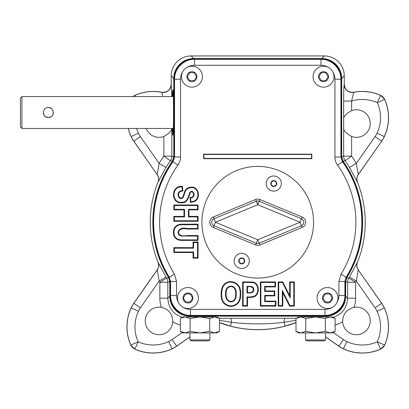 <?xml version="1.0" encoding="UTF-8"?>
<svg xmlns="http://www.w3.org/2000/svg" width="409" height="409" viewBox="0 0 409 409"><rect width="100%" height="100%" fill="white"/><g stroke="black" fill="none" stroke-linecap="round" stroke-linejoin="round"><path stroke-width="0.61" d="M325.528 336.817L338.8 346.111L343.371 339.582A22.766 22.766 0 0 0 346.806 341.566A36.723 36.723 0 0 0 377.308 341.812A36.723 36.723 0 0 0 377.062 311.31L384.286 307.941A44.693 44.693 0 0 1 384.583 345.063L384.644 345.13A44.77 44.77 0 0 0 384.358 307.911A30.813 30.813 0 0 0 381.669 303.258L358.212 269.899A7.975 7.97 83.5 0 1 357.348 262.348L357.44 262.338A107.47 107.47 0 0 0 357.44 182.133C356.454 179.474 356.745 176.959 358.304 174.587L381.669 141.212A30.813 30.813 0 0 0 384.358 136.565A44.77 44.77 0 0 0 384.644 99.346L384.583 99.413A7.975 7.97 -135 0 0 380.559 95.384A44.693 44.693 0 0 0 353.698 92.337L351.617 101.064L343.647 101.064C343.672 91.406 343.851 85.89 344.184 84.52L344.266 84.423C344.986 89.985 348.151 92.592 353.759 92.245L353.698 92.337A7.975 7.965 39.4 0 1 344.184 84.52M351.617 110.614A13.794 13.794 0 0 1 370.002 125.982A13.794 13.794 0 0 1 351.617 136.468C346.842 133.861 344.184 131.279 343.647 128.728L343.647 118.354C344.184 115.803 346.842 113.227 351.617 110.614L351.617 101.064A36.723 36.723 0 0 1 377.308 102.664L380.626 95.328A44.77 44.77 0 0 0 353.759 92.245M384.644 99.346L380.626 95.328M335.129 325.089A27.95 27.914 -135 0 0 342.66 321.75A13.794 13.794 0 0 0 356.975 334.715A13.794 13.794 0 0 0 370.222 320.661A13.794 13.794 0 0 0 354.066 307.343A27.95 27.914 -135 0 0 355.605 298.192L355.605 282.276L347.635 282.276L345.677 281.724L345.677 296.234A19.964 19.939 -135 0 1 325.748 316.162L189.715 316.162A19.964 19.939 -45 0 1 169.791 296.234L169.791 281.724L168.59 277.522A104.893 104.893 0 0 1 172.296 161.381L173.779 156.754L173.779 78.451L171.202 75.875A19.964 19.939 -135 0 1 191.126 55.946L324.337 55.946A19.964 19.939 -45 0 1 344.266 75.875L344.266 84.423M377.062 133.16L384.286 136.529A44.693 44.693 0 0 0 384.583 99.413L377.308 102.664A36.723 36.723 0 0 1 377.062 133.16A22.766 22.766 0 0 1 375.079 136.596L356.321 163.38A114.822 114.822 0 0 0 351.617 156.131L345.099 160.722L343.166 161.381L341.689 156.754L343.647 156.131A7.975 7.97 -107.6 0 0 345.099 160.722A106.851 106.851 0 0 1 349.48 167.465L357.348 182.128A7.975 7.97 -83.5 0 1 358.212 174.577L381.669 141.212M172.194 128.472L172.874 135.195L172.603 134.95L172.603 128.472M172.603 96.565L172.603 90.082L172.194 96.565M172.603 90.082L172.874 89.842L172.603 90.082M172.874 128.472L172.874 135.195C173.759 132.659 173.759 92.378 172.874 89.842L172.874 96.565M172.296 161.381L170.364 160.722A7.975 7.97 107.6 0 0 171.816 156.131L171.826 128.702M171.202 75.875L171.279 84.52A7.975 7.965 -39.4 0 1 161.77 92.337L161.703 92.245C167.307 92.598 170.471 89.99 171.202 84.423M173.845 209.868L173.845 204.996L198.058 204.996L198.058 209.868L188.973 209.868L188.973 216.392L198.058 216.392L198.058 221.264L173.845 221.264L173.845 216.392L183.989 216.392L183.989 209.868L173.845 209.868L174.372 209.342L174.372 205.522L173.845 204.996M198.058 240.415L182.925 240.374C178.482 240.891 172.997 238.452 173.462 232.148C173.329 226.376 178.012 223.82 182.864 224.193L198.058 224.147L198.058 229.025L186.959 229.025C182.24 228.15 179.428 229.183 178.523 232.113C179.188 235.395 182.01 236.535 186.985 235.543L198.058 235.543L198.058 240.415L197.527 239.889L182.946 239.848C178.431 240.241 173.646 238.176 173.989 232.159C173.948 226.647 178.007 224.464 182.884 224.72L197.527 224.679L198.058 224.147M173.845 252.522L173.845 247.644L193.058 247.644L193.058 242.01L198.058 242.01L198.058 258.156L193.058 258.156L193.058 252.522L173.845 252.522L174.372 251.99L174.372 248.176L173.845 247.644M190.144 197.46C192.818 197.348 193.932 196.059 193.477 193.6C192.537 191.392 191.453 191.172 190.221 192.941C188.779 197.424 187.169 202.874 182.557 202.726C170.896 204.919 170.108 185.349 182.378 186.269L182.93 191.034C176.192 191.054 178.431 199.336 181.729 197.864C182.368 198.186 183.191 196.519 184.198 192.864C184.771 190.538 186.039 188.846 187.997 187.792C193.518 186.008 196.969 187.777 198.36 193.104C198.846 198.999 196.182 202.072 190.374 202.327L190.144 197.46L190.691 197.915C193.299 197.649 194.398 196.182 193.999 193.523C192.767 190.839 191.351 190.568 189.745 192.716C188.176 197.465 186.806 202.317 182.491 202.204C171.77 204.352 170.768 186.335 181.913 186.847L182.378 186.269M240.691 294.02C240.947 286.581 237.593 282.414 230.635 281.53C224.321 282.062 221.157 286.269 221.146 294.158C220.911 301.53 224.204 305.646 231.029 306.51C237.716 305.528 240.937 301.367 240.691 294.02L240.691 294.02M247.496 306.126L242.624 306.126L242.624 281.913L252.389 282.016C255.272 282.205 257.169 283.999 258.069 287.399C258.759 290.891 257.936 293.78 255.594 296.06C253.427 297.266 250.727 297.711 247.496 297.394L247.496 306.126L246.97 305.6L243.15 305.6L242.624 306.126M275.876 306.126L260.359 306.126L260.359 281.913L275.523 281.913L275.523 286.908L265.236 286.908L265.236 290.952L274.782 290.952L274.782 295.901L265.236 295.901L265.236 301.131L275.876 301.131L275.876 306.126L275.349 305.6L260.891 305.6L260.359 306.126M282.818 306.126L278.176 306.126L278.176 281.913L282.772 281.913L289.679 295.671L289.679 281.913L294.322 281.913L294.322 306.126L289.603 306.126L282.818 292.706L282.818 306.126L282.292 305.6L278.703 305.6L278.176 306.126M311.832 154.178L203.631 154.178L203.631 158.692L311.832 158.692L311.832 154.178L311.571 154.444L203.897 154.444L203.897 158.431L311.571 158.431L311.571 154.444M197.527 224.679L197.527 228.498L198.058 229.025M197.527 228.498L186.959 228.498C182.256 227.465 179.27 228.662 177.997 232.087C178.119 237.348 182.925 235.788 186.985 236.07L197.527 236.07L198.058 235.543M197.527 236.07L197.527 239.889M177.925 165.124A98.14 98.14 0 0 0 174.433 274.127L169.357 277.287A104.121 104.121 0 0 1 173.063 161.642L174.551 157.005L174.551 79.223L180.527 79.223L180.527 157.005C180.507 159.98 179.638 162.69 177.925 165.124L172.71 161.524L174.193 156.892L174.193 78.865L174.551 79.223C174.331 68.569 183.825 59.075 194.479 59.295L194.479 65.271L320.988 65.271L320.988 59.295C331.638 59.075 341.132 68.569 340.917 79.223L334.935 79.223L334.935 157.005C334.961 159.98 335.825 162.69 337.543 165.124A98.14 98.14 0 0 1 341.034 274.127L338.923 281.499L338.923 295.462L344.905 295.462C345.119 306.111 335.625 315.61 324.976 315.39L324.976 309.409A13.972 13.957 45 0 0 332.425 307.256M48.364 107.531C54.796 107.219 54.796 117.812 48.369 117.506C41.938 117.818 41.933 107.224 48.364 107.531C51.396 107.828 53.058 109.489 53.349 112.516M43.38 112.516C43.063 118.104 51.907 119.331 53.15 113.917M53.18 113.809L53.262 113.446M21.948 128.472L21.948 96.565L20.45 98.063L20.45 126.974L21.948 128.472L173.334 128.472M187.327 76.677L189.628 80.665L194.234 80.665L196.535 76.677L194.234 72.69L189.628 72.69L187.327 76.677M202.399 76.677A10.47 10.47 0 0 1 186.698 85.742A10.47 10.47 0 0 1 186.698 67.613A10.47 10.47 0 0 1 202.399 76.677M318.928 76.677L321.229 80.665L325.835 80.665L328.141 76.677L325.835 72.69L321.229 72.69L318.928 76.677M334 76.677A10.47 10.47 0 0 1 318.299 85.742A10.47 10.47 0 0 1 318.299 67.613A10.47 10.47 0 0 1 334 76.677M183.339 298.008L185.64 301.995L190.246 301.995L192.547 298.008L190.246 294.02L185.64 294.02L183.339 298.008M198.411 298.008A10.47 10.47 0 0 1 182.711 307.072A10.47 10.47 0 0 1 182.711 288.943A10.47 10.47 0 0 1 198.411 298.008M322.916 298.008L325.216 301.995L329.823 301.995L332.128 298.008L329.823 294.02L325.216 294.02L322.916 298.008M337.987 298.008A10.47 10.47 0 0 1 322.287 307.072A10.47 10.47 0 0 1 322.287 288.943A10.47 10.47 0 0 1 337.987 298.008M181.279 317.962L185.231 316.949L182.961 316.949L180.338 318.463L180.338 331.387L185.231 332.9L190.124 331.387L199.909 332.9L209.694 331.387L214.587 332.9L219.48 331.387L219.48 318.463L214.587 316.949L209.694 318.463L209.694 331.387M180.338 331.387L182.961 332.9L216.857 332.9L219.48 331.387M295.988 318.463L300.881 316.949L298.166 317.205L295.988 318.463L295.988 331.387L298.611 332.9L300.881 332.9L305.774 331.387L315.559 332.9L332.507 332.9L335.129 331.387L335.129 318.463L330.237 316.949L332.507 316.949L335.129 318.463M295.988 331.387L300.881 332.9L315.559 332.9L325.344 331.387L330.237 332.9L335.129 331.387M209.694 318.463L199.909 316.949L190.124 318.463L190.124 331.387M219.48 318.463L217.302 317.205L215.185 316.949L185.231 316.949L190.124 318.463M173.779 156.754L171.816 156.131L163.845 156.131L170.364 160.722A106.851 106.851 0 0 0 165.988 167.465L158.027 182.133A107.47 107.47 0 0 0 158.027 262.338C159.009 265.001 158.723 267.517 157.163 269.889L157.25 269.899A7.975 7.97 96.5 0 0 158.114 262.348L165.988 277.005L159.142 281.095L157.25 269.899L133.861 303.304L140.389 307.875L159.142 281.095A114.822 114.822 0 0 0 159.858 282.276L159.858 298.192A27.95 27.914 -45 0 0 161.402 307.343A13.794 13.794 0 0 0 145.246 320.661A13.794 13.794 0 0 0 158.493 334.715A13.794 13.794 0 0 0 172.802 321.75A27.95 27.914 -45 0 0 180.338 325.089M159.858 298.192L167.828 298.192L167.828 282.276A7.975 7.97 -105.8 0 0 166.652 278.11A106.851 106.851 0 0 1 165.988 277.005M182.261 317.353C173.212 314.163 168.401 307.778 167.828 298.192L169.791 296.234M161.402 307.343C168.835 309.255 172.639 314.056 172.802 321.75M206.652 316.949L193.16 316.949M219.142 318.268L296.326 318.268M322.302 316.949L308.81 316.949M157.163 269.889L133.794 303.258A30.813 30.813 0 0 0 131.11 307.911A44.77 44.77 0 0 0 130.824 345.13L134.842 349.148A44.77 44.77 0 0 0 172.061 348.862A30.813 30.813 0 0 0 176.708 346.172L189.94 336.914M358.304 269.889C356.745 267.517 356.454 265.001 357.44 262.338M219.48 322.665A107.47 107.47 0 0 0 295.988 322.665M295.988 322.553L285.027 326.101A107.388 107.388 0 0 1 230.441 326.101L219.48 322.553M130.824 345.13L130.88 345.063A7.975 7.97 45 0 0 134.909 349.087L134.842 349.148M296.07 320.334L284.02 322.282L285.027 326.101M285.042 318.197A7.975 1.191 90.3 0 0 284.02 322.282C266.484 324.409 248.953 324.409 231.443 322.282L219.393 320.334M230.441 326.101L231.443 322.282A7.975 1.191 89.7 0 0 230.42 318.197M349.48 167.465L356.321 163.38L358.304 174.587M325.528 336.914L338.754 346.172A30.813 30.813 0 0 0 343.407 348.862A44.77 44.77 0 0 0 380.626 349.148L384.644 345.13M380.626 349.148L380.559 349.087A7.975 7.97 -45 0 0 384.583 345.063L377.308 341.812L380.559 349.087A44.693 44.693 0 0 1 343.437 348.79L343.407 348.862M355.605 298.192L347.635 298.192C347.062 307.778 342.251 314.163 333.202 317.353M342.66 321.75C342.814 314.076 346.617 309.276 354.066 307.343M345.677 281.724L346.873 277.522A104.893 104.893 0 0 0 343.166 161.381M173.779 78.451A19.964 19.939 -135 0 1 193.702 58.523L321.76 58.523A19.964 19.939 -45 0 1 341.689 78.451L341.689 156.754M334.935 157.005L340.917 157.005L342.405 161.642A104.121 104.121 0 0 1 346.106 277.287L346.459 277.394L345.257 281.602L345.257 295.814A19.964 19.939 45 0 1 325.329 315.743L190.134 315.743L190.492 315.39C179.837 315.61 170.343 306.111 170.563 295.462L176.54 295.462L176.54 281.499L170.563 281.499L169.357 277.287L169.004 277.394L170.205 281.602L170.205 295.814A19.964 19.939 135 0 0 190.134 315.743M172.71 161.524A104.474 104.474 0 0 0 169.004 277.394M346.459 277.394A104.474 104.474 0 0 0 342.752 161.524L341.27 156.892L341.27 78.865A19.964 19.939 -45 0 0 321.341 58.942L194.122 58.942A19.964 19.939 -135 0 0 174.193 78.865M183.575 317.133L184.29 317.011M330.237 316.949L325.344 318.463L315.559 316.949L305.774 318.463L300.881 316.949L331.331 316.949M162.808 96.565L161.77 92.337A44.693 44.693 0 0 0 134.909 95.384A7.975 7.97 135 0 0 133.022 96.565M158.114 182.128A7.975 7.97 83.5 0 0 157.25 174.577L159.142 163.38A114.822 114.822 0 0 1 163.845 156.131L163.845 136.468A13.794 13.794 0 0 1 146.156 128.472M165.988 167.465L159.142 163.38L140.389 136.596L133.861 141.171L157.163 174.587C158.723 176.954 159.009 179.469 158.027 182.133M377.062 311.31A22.766 22.766 0 0 0 375.079 307.875L381.607 303.304L358.212 269.899L356.321 281.095L349.48 277.005L357.348 262.348M171.816 128.728C171.284 131.274 168.626 133.855 163.845 136.468M161.703 92.245A44.77 44.77 0 0 0 134.842 95.328L135.435 96.565M134.842 95.328L132.889 96.565M128.242 128.472A44.77 44.77 0 0 0 131.11 136.565A30.813 30.813 0 0 0 133.794 141.212L157.163 174.587M273.759 186.427L276.249 184.991L276.249 182.112L273.759 180.671L271.264 182.112L271.264 184.991L273.759 186.427M273.759 191.126A7.577 7.577 0 0 1 267.195 179.761A7.577 7.577 0 0 1 280.318 179.761A7.577 7.577 0 0 1 273.759 191.126M241.709 263.8L244.199 262.363L244.199 259.485L241.709 258.043L239.214 259.485L239.214 262.363L241.709 263.8M241.709 268.498A7.577 7.577 0 0 1 235.144 257.133A7.577 7.577 0 0 1 248.268 257.133A7.577 7.577 0 0 1 241.709 268.498M313.565 222.235A55.834 55.834 0 0 1 229.817 270.589A55.834 55.834 0 0 1 229.817 173.886A55.834 55.834 0 0 1 313.565 222.235M305.774 318.463L305.774 331.387M325.344 318.463L325.344 331.387M174.372 205.522L197.527 205.522L198.058 204.996M197.527 205.522L197.527 209.342L198.058 209.868M197.527 209.342L188.442 209.342L188.973 209.868M188.442 209.342L188.442 216.918L188.973 216.392M188.442 216.918L197.527 216.918L198.058 216.392M197.527 216.918L197.527 220.737L198.058 221.264M197.527 220.737L174.372 220.737L173.845 221.264M174.372 220.737L174.372 216.918L173.845 216.392M174.372 216.918L184.515 216.918L183.989 216.392M184.515 216.918L184.515 209.342L183.989 209.868M184.515 209.342L174.372 209.342M174.372 248.176L193.585 248.176L193.058 247.644M193.585 248.176L193.585 242.537L193.058 242.01M193.585 242.537L197.527 242.537L198.058 242.01M197.527 242.537L197.527 257.629L198.058 258.156M197.527 257.629L193.585 257.629L193.058 258.156M193.585 257.629L193.585 251.99L193.058 252.522M193.585 251.99L174.372 251.99M181.913 186.847L182.348 190.589L182.93 191.034M182.348 190.589C175.625 190.86 177.828 200.032 181.872 198.375C182.823 198.462 183.769 196.683 184.699 193.028C185.267 190.783 186.443 189.198 188.237 188.263C193.375 186.601 196.571 188.237 197.833 193.166C198.319 198.539 195.998 201.412 190.875 201.78L190.374 202.327M190.875 201.78L190.691 197.915M240.165 294.02C240.364 301.142 237.317 305.129 231.024 305.983C224.592 305.237 221.479 301.295 221.673 294.158C221.719 286.51 224.71 282.476 230.645 282.057C237.205 282.829 240.38 286.811 240.165 294.02M243.15 305.6L243.15 282.44L242.624 281.913M243.15 282.44L252.343 282.542C254.986 282.685 256.724 284.337 257.552 287.496C258.186 290.855 257.425 293.57 255.267 295.646C253.151 296.77 250.385 297.174 246.97 296.868L247.496 297.394M246.97 296.868L246.97 305.6M260.891 305.6L260.891 282.44L260.359 281.913M260.891 282.44L274.991 282.44L275.523 281.913M274.991 282.44L274.991 286.382L275.523 286.908M274.991 286.382L264.71 286.382L265.236 286.908M264.71 286.382L264.71 291.479L265.236 290.952M264.71 291.479L274.255 291.479L274.782 290.952M274.255 291.479L274.255 295.375L274.782 295.901M274.255 295.375L264.71 295.375L265.236 295.901M264.71 295.375L264.71 301.658L265.236 301.131M264.71 301.658L275.349 301.658L275.876 301.131M275.349 301.658L275.349 305.6M278.703 305.6L278.703 282.44L278.176 281.913M278.703 282.44L282.445 282.44L282.772 281.913M282.445 282.44L290.206 297.9L289.679 295.671M290.206 297.9L290.206 282.44L289.679 281.913M290.206 282.44L293.795 282.44L294.322 281.913M293.795 282.44L293.795 305.6L294.322 306.126M293.795 305.6L289.93 305.6L289.603 306.126M289.93 305.6L282.292 290.492L282.818 292.706M282.292 290.492L282.292 305.6M203.631 154.178L203.897 154.444M311.832 158.692L311.571 158.431M203.631 158.692L203.897 158.431M183.043 307.256A13.972 13.957 135 0 0 190.492 309.409L190.492 315.39L324.976 315.39L325.329 315.743M342.752 161.524L337.543 165.124M236.223 293.928C236.785 282.854 224.868 284.419 225.63 293.161C225.201 297.88 226.765 300.804 230.318 301.939C234.26 301.965 236.228 299.291 236.223 293.928M246.97 286.382L246.97 292.941C249.94 292.921 253.892 293.596 253.79 289.506C253.621 285.64 250.231 286.499 246.97 286.382L247.496 286.908L247.496 292.415C251.039 293.095 252.961 292.133 253.263 289.521C252.982 287.149 251.06 286.274 247.496 286.908M235.696 293.928C235.645 299.056 233.876 301.551 230.385 301.418C227.225 300.497 225.814 297.752 226.157 293.181C225.594 285.007 236.08 283.498 235.696 293.928L235.696 293.928M246.97 292.941L247.496 292.415M199.909 340.876L191.535 340.876L189.94 339.956L209.878 339.956L208.283 340.876L199.909 340.876M315.559 340.876L307.185 340.876L305.589 339.956L325.528 339.956L323.933 340.876L315.559 340.876M189.94 332.9L189.94 339.956M171.279 84.52L171.795 96.565M336.771 302.911A13.972 13.957 45 0 0 338.923 295.462M334.935 79.223A13.972 13.957 -45 0 0 332.783 71.774M328.437 67.429A13.972 13.957 -45 0 0 320.988 65.271M194.479 65.271A13.972 13.957 -135 0 0 187.031 67.429M182.68 71.774A13.972 13.957 -135 0 0 180.527 79.223M174.433 274.127L176.54 281.499M176.54 295.462A13.972 13.957 135 0 0 178.692 302.911M324.976 309.409L190.492 309.409M321.341 58.942L320.988 59.295L194.479 59.295L194.122 58.942M180.527 157.005L174.193 156.892M196.918 76.677A4.985 4.985 0 0 1 189.439 80.992A4.985 4.985 0 0 1 189.439 72.357A4.985 4.985 0 0 1 196.918 76.677M328.519 76.677A4.985 4.985 0 0 1 321.039 80.992A4.985 4.985 0 0 1 321.039 72.357A4.985 4.985 0 0 1 328.519 76.677M192.93 298.008A4.985 4.985 0 0 1 185.451 302.323A4.985 4.985 0 0 1 185.451 293.693A4.985 4.985 0 0 1 192.93 298.008M332.507 298.008A4.985 4.985 0 0 1 325.027 302.323A4.985 4.985 0 0 1 325.027 293.693A4.985 4.985 0 0 1 332.507 298.008M189.715 316.162L188.927 316.949M325.748 316.162L326.535 316.949M169.791 281.724L167.828 282.276L159.858 282.276L166.652 278.11L168.59 277.522M140.389 307.875A22.766 22.766 0 0 0 138.406 311.31L131.182 307.941A30.736 30.736 0 0 1 133.861 303.304L133.794 303.258M182.23 332.481L172.092 339.582L176.668 346.111L189.94 336.817M172.061 348.862L172.025 348.79A44.693 44.693 0 0 1 134.909 349.087L138.16 341.812A36.723 36.723 0 0 0 168.656 341.566L172.025 348.79A30.736 30.736 0 0 0 176.668 346.111L176.708 346.172M351.617 136.468L351.617 156.131L343.647 156.131L343.647 128.728M381.669 303.258L381.607 303.304A30.736 30.736 0 0 1 384.286 307.941L384.358 307.911M338.754 346.172L338.8 346.111A30.736 30.736 0 0 0 343.437 348.79L346.806 341.566M343.371 339.582L333.233 332.481M346.873 277.522L348.811 278.11L355.605 282.276A114.822 114.822 0 0 0 356.321 281.095L375.079 307.875M349.48 277.005A106.851 106.851 0 0 1 348.811 278.11A7.975 7.97 -74.2 0 0 347.635 282.276L347.635 298.192L345.677 296.234M191.126 55.946L193.702 58.523M321.76 58.523L324.337 55.946M341.689 78.451L344.266 75.875M138.406 311.31A36.723 36.723 0 0 0 138.16 341.812L130.88 345.063A44.693 44.693 0 0 1 131.182 307.941L131.11 307.911M140.389 136.596A22.766 22.766 0 0 1 138.406 133.16L131.11 136.565M133.794 141.212L133.861 141.171A30.736 30.736 0 0 1 131.182 136.529A44.693 44.693 0 0 1 128.324 128.472M138.406 133.16A36.723 36.723 0 0 1 136.596 128.472M168.656 341.566A22.766 22.766 0 0 0 172.092 339.582M384.358 136.565L384.286 136.529A30.736 30.736 0 0 1 381.607 141.171L375.079 136.596M343.647 118.354L343.647 101.064M273.759 186.54A2.991 2.991 0 0 1 271.167 182.056A2.991 2.991 0 0 1 276.346 182.056A2.991 2.991 0 0 1 273.759 186.54M241.709 263.912A2.991 2.991 0 0 1 239.117 259.429A2.991 2.991 0 0 1 244.301 259.429A2.991 2.991 0 0 1 241.709 263.912M255.574 244.965L213.278 227.445A5.639 5.639 0 0 1 213.278 217.026L255.574 199.505A5.639 5.639 0 0 1 259.889 199.505L302.185 217.026A5.639 5.639 0 0 1 302.185 227.445L259.889 244.965A5.639 5.639 0 0 1 255.574 244.965L256.295 243.227L213.999 225.712A3.758 3.758 0 0 1 213.999 218.764L213.278 217.026M213.278 227.445L215.441 222.235L213.999 218.764L256.295 201.243L255.574 199.505M259.889 244.965L257.731 239.756L215.441 222.235L257.731 204.72L256.295 201.243A3.758 3.758 0 0 1 259.173 201.243L259.889 199.505M302.185 227.445L301.464 225.712A3.758 3.758 0 0 0 301.464 218.764L300.027 222.235L257.731 204.72L259.173 201.243L301.464 218.764L302.185 217.026M301.464 225.712L259.173 243.227A3.758 3.758 0 0 1 256.295 243.227L257.731 239.756L300.027 222.235L301.464 225.712M345.257 295.814L344.905 295.462L344.905 281.499L338.923 281.499M345.257 281.602L344.905 281.499L346.106 277.287L341.034 274.127M341.27 156.892L340.917 157.005L340.917 79.223L341.27 78.865M170.205 281.602L170.563 281.499L170.563 295.462L170.205 295.814M21.948 96.565L173.334 96.565M209.878 332.9L209.878 339.956M305.589 332.9L305.589 339.956M325.528 332.9L325.528 339.956"/></g></svg>
